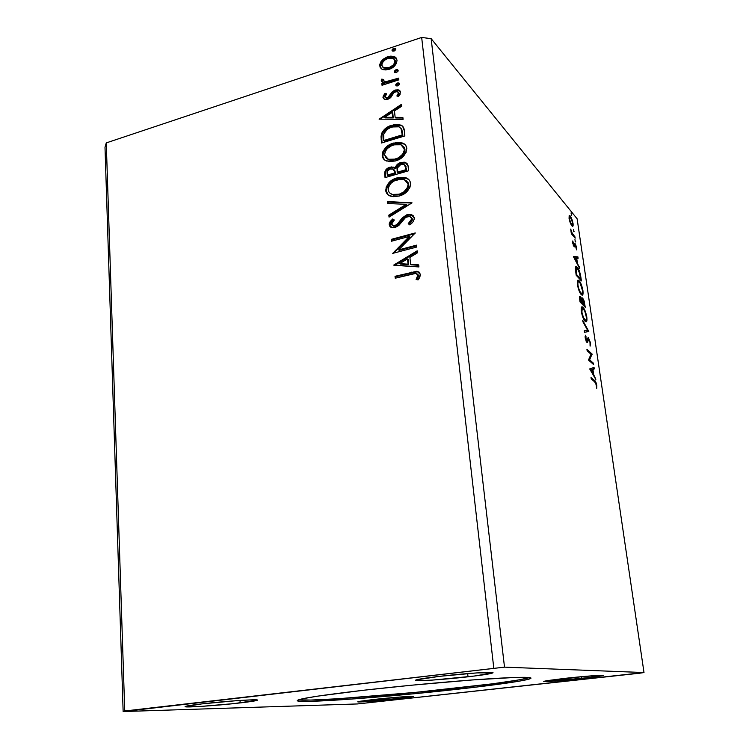<?xml version="1.0" encoding="UTF-8"?>
<svg xmlns="http://www.w3.org/2000/svg" width="749" height="749" viewBox="0 0 749 749"><rect width="100%" height="100%" fill="white"/><g stroke="black" fill="none" stroke-linecap="round" stroke-linejoin="round"><path stroke-width="1.12" d="M298.505 699.819C309.852 701.644 392.457 695.325 456.525 688.125L456.656 689.352C387.27 697.141 296.932 703.817 297.194 700.605C298.186 698.77 320.347 695.315 363.677 690.241L412.222 685.148L472.254 679.961L515.246 677.433L525.049 677.302L530.985 678.032L529.215 679.053L518.72 681.253L475.54 687.179L415.732 693.583L355.485 698.789L311.041 701.336L299.637 701.251L297.194 700.643L302.072 698.873L317.445 696.177L363.677 690.241C399.91 686.112 445.084 681.89 478.396 679.512C512.522 677.162 530.058 676.693 531.004 678.098C531.369 679.933 498.787 684.698 456.656 689.352L456.525 688.125C496.194 683.678 520.536 680.158 529.562 677.564L518.57 679.97L492.43 683.818L415.611 692.366L338.014 698.742L310.947 700.053L298.505 699.819M468.013 676.806C444.288 679.568 414.862 681.562 415.405 680.317C416.032 679.512 424.074 678.182 439.523 676.347L476.851 672.902L492.964 672.827L474.641 676.01L432.641 680.073L418.522 680.691L415.405 680.335L416.051 679.933L439.523 676.347C463.968 673.473 494.003 671.479 493.011 672.733C492.074 673.604 483.742 674.961 468.013 676.806L467.657 673.585L468.013 676.806M396.848 698.892C379.696 700.802 357.226 702.496 357.732 701.813L395.341 697.394L410.929 696.383L413.233 696.504L408.851 697.413L363.312 701.822L357.788 701.86L359.277 701.373L373.685 699.491C391.221 697.525 414 695.83 413.233 696.514L396.848 698.892L396.698 697.282L396.848 698.892M581.496 678.613C563.585 680.598 543.343 682.133 543.737 681.45L582.647 676.581L602.262 675.308L602.992 675.626L595.867 676.871L547.332 681.562L543.849 681.347L547.135 680.635L564.971 678.351C583.284 676.31 603.872 674.765 603.263 675.458L581.496 678.613L581.243 676.712L581.496 678.613M240.167 702.918C217.987 705.511 184.348 707.814 185.097 706.625C185.415 706.082 190.948 705.174 201.706 703.91L236.6 700.671L252.422 699.828L257.403 700.203L233.96 703.601L200.901 706.41L185.097 706.625L201.706 703.91C224.578 701.204 258.77 698.92 257.459 700.118C256.991 700.699 251.224 701.635 240.167 702.918L240.017 700.437L240.167 702.918M105 147.216L123.136 711.55L357.432 703.948L644 672.546L504.508 667.144L431.143 38.658L577.123 218.802L644 672.546L577.123 218.802L431.143 38.658L504.508 667.144L124.737 710.988L106.274 142.9L421.668 37.45L493.769 667.968L421.668 37.45L431.143 38.658L421.668 37.45L106.274 142.9L124.737 710.988L123.136 711.55L105 147.216L106.274 142.9L105 147.216M589.8 369.107L595.82 379.481L593.676 374.631L592.918 369.435L594.275 368.967L594.051 367.431L589.763 368.873L595.82 379.481L593.676 374.631L592.918 369.435L594.275 368.967L594.051 367.431L589.8 369.107M590.605 343.07L588.433 337.762L587.076 340.851L586.373 340.542L585.521 335.159L585.147 337.874L586.401 341.722L587.469 342.387L588.733 339.231L589.997 342.115L590.09 346.122L590.605 343.07L588.424 337.762L586.626 340.861L585.521 335.159L585.147 337.874L586.851 342.302L587.534 342.312L588.723 339.222L590.1 342.686L590.09 346.122L590.605 343.07M585.128 321.321L586.345 321.742L586.87 320.75L586.739 316.621L585.1 310.854L582.844 307.193L581.823 306.912L581.28 307.876L581.486 312.52L583.396 318.606L585.699 321.752C586.804 322.323 587.169 320.75 586.795 317.033C585.784 312.043 584.548 308.841 583.078 307.408L582.432 306.912C581.336 306.35 580.971 307.942 581.346 311.687C582.394 316.743 583.658 319.954 585.128 321.321M581.224 294.563L582.46 295.078L582.984 294.17L582.862 290.135L581.224 284.367L578.743 280.407L577.938 280.22L577.395 281.118L577.76 286.493L579.792 292.382L581.879 295.078C582.937 295.602 583.284 294.095 582.919 290.537C581.917 285.584 580.681 282.345 579.202 280.828L578.481 280.248C577.432 279.705 577.086 281.231 577.451 284.826C578.49 289.854 579.754 293.093 581.224 294.563M573.5 256.795L579.557 268.282L577.413 263.161L576.702 258.236L578.097 258.321L577.891 256.86L573.462 256.57L579.557 268.282L577.413 263.161L576.702 258.236L578.097 258.321L577.891 256.86L573.5 256.795M575.41 241.964L574.942 239.633L575.41 241.964M573.921 231.778L573.453 229.456L573.921 231.778M571.506 215.272L571.047 212.959L571.506 215.272M570.223 222.818L572.105 226.095L572.901 226.123L573.163 225.168L572.536 220.918L570.71 216.527L569.174 215.656L569.146 219.017L570.223 222.818L572.367 226.264C573.069 226.619 573.285 225.618 573.032 223.258L569.727 215.487L569.174 215.656L569.062 218.455L570.223 222.818M575.157 238.182L574.96 236.853L571.946 232.864L570.71 229.072L571.328 233.679L575.157 238.182L574.96 236.853L572.339 233.585L570.71 229.072L571.328 233.679L575.157 238.182M572.611 242.91L574.146 246.786L574.998 244.895L575.541 245.344L576.496 249.876L576.552 247.395L575.504 244.24L574.577 243.388L573.781 245.269L572.788 240.944L572.611 242.91L574.305 246.889L575.316 244.998L576.496 249.876L576.608 247.722L575.101 243.64L574.577 243.388L573.921 245.382L572.788 240.944L572.611 242.91M580.803 276.812L578.752 269.565L575.981 266.541L575.363 268.732L576.178 275.248L581.402 280.903L580.803 276.812C579.932 271.924 578.762 268.751 577.292 267.281L576.468 266.597L575.363 268.517L576.178 275.248L581.402 280.903L580.803 276.812M585.259 307.287L584.164 301.089L582.656 297.999L581.964 297.849L581.748 299.441L580.718 297.025L579.726 296.398L580.054 301.969L585.259 307.287L582.656 297.999L581.748 299.441L580.082 296.37C579.483 296.108 579.351 297.128 579.689 299.413L580.054 301.969L585.259 307.287M588.798 331.461L582.722 320.366L582.947 321.892L587.544 330.15L584.239 330.796L584.463 332.331L588.798 331.461L582.722 320.366L582.947 321.892L587.544 330.15L584.239 330.796L584.463 332.331L588.798 331.461M593.433 363.19L589.613 359.792L592.094 354.043L586.926 349.334L587.141 350.757L591.008 354.268L588.48 360.035L593.639 364.604L593.433 363.19L592.375 363.48L593.433 363.19L589.613 359.792L592.094 354.043L586.926 349.334L587.141 350.757L591.008 354.268L588.48 360.035L593.639 364.604L593.433 363.19M594.669 381.84L595.914 383.535L596.719 388.357L595.886 382.14L591.017 377.505L591.233 378.947L594.669 381.84L596.27 384.92L596.719 388.357L596.784 385.342C596.11 382.299 595.352 380.67 594.509 380.455L591.017 377.505L591.233 378.947L594.669 381.84M396.38 72.597L398.028 71.211L397.382 69.657L395.744 69.844L394.414 71.099L394.554 72.344L396.38 72.597L398.15 70.528L397.644 69.769L396.071 69.713L394.302 71.782L394.817 72.541L396.38 72.597M397.803 85.892L399.46 84.515L398.805 82.952L397.157 83.13L395.828 84.375L395.968 85.629L397.803 85.892L399.573 83.822L399.039 83.045L397.494 82.999L395.715 85.068L396.258 85.854L397.803 85.892M379.116 119.175L403.084 119.334L402.868 117.406L395.144 117.359L394.47 110.927L401.679 106.246L401.473 104.326L379.116 119.175L403.084 119.334L402.868 117.406L395.144 117.359L394.47 110.927L401.679 106.246L401.473 104.326L379.116 119.175M395.491 160.941L401.548 157.927L406.052 152.599L406.623 147.244L405.172 144.669L402.719 143.087L397.738 142.282L391.409 143.799L385.679 147.619L382.954 151.42L382.28 156.269L384.696 160.024L389.48 161.634L395.491 160.941C402.185 159.031 405.958 154.809 406.81 148.274C406.398 145.662 405.003 143.911 402.616 143.05L393.506 143.05C386.793 144.969 383.02 149.201 382.205 155.755C382.673 158.442 384.162 160.211 386.671 161.054L395.491 160.941M393.918 265.277L418.925 266.944L418.7 264.874L410.63 264.341L409.9 257.422L417.408 252.872L417.193 250.812L393.88 264.968L418.925 266.944L418.7 264.874L410.63 264.341L409.9 257.422L417.408 252.872L417.193 250.812L393.918 265.277M414.3 217.959L413.457 215.946L411.688 214.757L406.698 214.823L402.26 217.884L397.185 224.363L394.33 225.777L391.97 225.037L391.605 223.764L394.33 220.009L392.719 218.97L390.229 221.479L389.19 223.876L389.892 226.423L391.362 227.471L395.154 227.49L398.964 225.29L405.658 217.36L409.694 216.424L411.332 217.463L411.847 219.148L410.639 221.582L408.242 223.651L409.619 224.84L412.924 221.938L414.291 218.998L414.3 217.959L410.995 214.532L407.259 214.645L399.966 220.768L397.831 223.708L394.863 225.664L393.178 225.749L391.615 224.063L394.33 220.009L392.719 218.97L389.18 224.7L391.98 227.649L395.154 227.49L398.683 225.552L405.134 217.762L407.419 216.508L409.778 216.442L411.847 218.774L408.242 223.651L409.619 224.84C412.465 223.221 414.028 220.936 414.3 217.959M399.151 196.051L405.265 193.073L409.815 187.727L410.621 184.432L410.04 181.314L408.917 179.657L405.499 177.663L399.273 177.344L392.953 179.563L389.227 182.372L386.138 187.063L385.922 191.622L388.254 194.965L393.085 196.669L399.151 196.051C405.921 194.206 409.722 189.974 410.583 183.346C410.059 180.378 408.383 178.487 405.565 177.682L397.139 177.841C390.351 179.694 386.55 183.945 385.726 190.592C386.306 193.617 388.048 195.508 390.969 196.275L399.151 196.051M394.077 51.101L395.725 49.715L395.079 48.189L393.45 48.376L392.13 49.631L392.261 50.866L394.077 51.101L395.837 49.031L395.378 48.311L393.777 48.245L392.017 50.305L392.485 51.044L394.077 51.101M408.598 170.781L407.999 165.463L406.95 163.422L404.413 162.187L400.79 162.477L397.26 164.434L395.163 167.945L391.362 166.915L386.737 168.89L384.761 171.98L385.033 177.616L408.598 170.781L408.093 166.063L405.368 162.449L400.79 162.477C397.972 163.291 396.099 165.108 395.163 167.945L393.777 167.13L389.939 167.205C386.269 168.328 384.527 170.688 384.696 174.302L385.033 177.616L408.598 170.781M412.044 202.848L387.458 201.547L387.664 203.531L406.248 204.308L388.834 215.132L389.04 217.135L412.044 202.848L387.458 201.547L387.664 203.531L406.248 204.308L388.834 215.132L389.04 217.135L412.044 202.848M411.304 274.115L415.086 273.366L417.287 274.012L417.848 275.838L416.07 279.424L418.054 279.929L419.777 277.392L420.376 274.508L419.225 272.168L416.8 271.26L395.032 276.306L395.229 278.207L415.845 273.385L417.867 275.164L416.07 279.424L418.054 279.929L420.376 274.508L417.184 271.307L395.032 276.306L395.229 278.207L411.304 274.115M416.584 245.148L398.646 249.885L415.274 232.93L391.287 239.362L391.474 241.225L409.338 236.441L392.71 253.377L416.781 247.03L416.584 245.148L398.646 249.885L415.274 232.93L391.287 239.362L391.474 241.225L409.338 236.441L392.71 253.377L416.781 247.03L416.584 245.148M404.282 130.551L402.522 126.066L399.077 124.503L394.021 124.671L387.542 127.077L384.396 129.371L381.597 133.359L381.035 136.674L381.531 142.993L404.863 135.934L404.282 130.551C404.16 127.957 403.065 126.132 401.005 125.064L391.961 125.195C387.177 126.403 383.675 129.259 381.456 133.771L381.531 142.993L404.863 135.934L404.282 130.551M382.973 97.398L384.696 99.458L388.385 99.074L390.894 97.304L393.89 92.679L396.418 91.575L397.728 91.912L398.412 93.016L396.876 95.975L398.562 96.481L400.032 94.458L400.275 91.359L398.215 89.814L395.182 90.03L392.298 91.762L387.851 97.445L385.932 97.642L385.117 96.995L386.559 93.84L385.014 93.279L383.095 96.293L383.572 98.016L385.613 93.906L385.014 93.279L382.973 97.398L384.293 99.299L387.72 99.317L390.257 97.932L393.89 92.679L395.453 91.752L397.597 91.837L398.412 93.016L396.876 95.975L398.562 96.481L400.472 92.155L399.086 90.123L395.182 90.03L392.635 91.444L388.946 96.696L387.458 97.595L385.669 97.539L385.023 96.63L386.559 93.84L385.014 93.279L386.278 94.149L385.613 93.906L384.836 94.833L383.572 98.016L382.973 97.398M398.843 79.862L398.655 78.13L386.025 81.641L383.9 81.154L383.544 79.394L381.69 79.151L381.625 81.585L384.312 82.765L381.85 83.56L382.027 85.283L398.843 79.862L398.655 78.13L387.196 81.557L384.143 81.295L383.544 79.394L381.69 79.151L381.25 80.649L382.439 82.24L384.312 82.765L381.85 83.56L382.027 85.283L398.843 79.862M382.964 69.601L385.922 69.947L390.547 68.749L394.601 65.921L396.53 63.216L397.036 60.173L395.94 57.673L393.581 56.39L390.735 56.128L386.961 57.027L383.273 59.171L380.979 61.605L379.771 64.442L380.061 67.195L381.765 69.077L382.964 69.601L389.068 69.329C393.824 67.803 396.483 64.751 397.036 60.173L395.013 56.961L387.748 56.746L381.99 60.369L379.734 65.875L381.943 69.18L382.964 69.601M504.508 667.144L123.136 711.55L357.432 703.948L639.618 673.22L644 672.546L504.508 667.144M393.141 49.696L392.616 50.979L392.017 50.305L392.616 50.979L394.367 48.919L393.777 48.245L395.818 48.91M395.659 48.854L393.684 49.237M386.456 170.323L385.379 172.532L385.576 177.466L384.696 174.302L385.314 174.854C385.136 171.24 386.877 168.881 390.547 167.767L389.939 167.205L390.547 167.767L394.386 167.692L395.762 168.506C396.698 165.669 398.58 163.853 401.389 163.039L400.79 162.477L401.389 163.039L405.967 163.01L407.147 163.638L405.368 162.449M403.833 162.655L398.552 164.434L395.762 168.506L391.97 167.476L387.345 169.452M406.342 168.16L405.752 167.598L405.977 169.667L406.567 170.229L406.342 168.16L406.567 170.229L397.785 172.785L397.185 172.223L397.064 168.356L400.977 164.284L403.851 164.284L405.752 167.598L405.04 165.145L406.117 166.812M394.573 170.229L395.163 171.727M395.275 172.56L394.676 172.008L394.77 172.925L395.378 173.478L395.275 172.56L395.378 173.478L387.86 175.669L387.055 173.244C386.943 171.062 387.982 169.648 390.173 169.002L392.897 168.946L395.275 172.56L394.021 169.751M394.77 172.925L387.252 175.116L387.86 175.669L395.378 173.478L394.77 172.925L387.252 175.116L387.327 171.156L390.173 169.002L393.384 169.171L394.339 170.379L394.77 172.925M405.977 169.667L397.185 172.223L397.785 172.785L406.567 170.229L405.977 169.667L397.185 172.223L397.56 166.971L400.977 164.284L402.775 164.068L405.012 165.108L405.977 169.667M388.16 194.899L386.344 191.126C387.158 184.488 390.959 180.237 397.738 178.393L397.139 177.841L397.738 178.393L406.155 178.234L408.963 179.713M407.933 179.011L404.095 177.766L399.872 177.897L395.622 179.123L391.615 181.38L388.291 184.713L386.756 187.596L386.418 191.65L388.019 194.759M407.662 181.979L408.299 183.018M408.533 183.617L408.673 184.217M392.429 194.431L390.192 193.336L393.038 194.965L399.554 194.749L398.955 194.216L399.554 194.749C404.956 193.298 408.018 189.937 408.739 184.647L408.139 184.104C407.419 189.394 404.357 192.765 398.955 194.216L392.429 194.431C390.06 193.804 388.628 192.259 388.132 189.825C388.871 184.526 391.942 181.136 397.326 179.657L404.179 179.507L408.739 184.647L408.664 186.407M408.402 187.4L405.864 191.173L400.397 194.487M399.554 194.749L393.478 195.077M408.739 184.647L406.801 181.136L408.139 184.104L407.503 187.606L403.842 191.856L399.807 193.954L395.509 194.787L392.214 194.365L390.22 193.364L388.572 191.426L388.113 188.954L388.815 186.323L391.006 183.262L393.983 181.033L400.771 179.077L404.076 179.479L406.801 181.136M389.564 216.807L388.834 215.132L389.452 215.646L406.847 204.833L406.248 204.308L406.847 204.833L389.452 215.646L389.564 216.807M388.225 203.559L387.458 201.547L388.076 202.061L411.744 203.035L388.076 202.061L388.225 203.559M412.409 220.028L408.842 224.157L409.628 224.831L408.242 223.651L408.842 224.157L412.437 219.288L411.22 217.322M390.678 227.125L389.18 224.7L389.798 225.206L393.328 219.476L392.719 218.97L394.255 220.075L393.328 219.476L390.838 221.994M392.588 225.543L395.481 226.17L394.863 225.664L395.481 226.17L398.44 224.213L397.831 223.708L398.44 224.213L400.575 221.283L399.966 220.768L400.575 221.283L407.859 215.16L407.259 214.645L413.242 215.759M412.287 215.272L409.001 214.926L405.677 216.087M404.685 216.742L398.122 224.55L395.472 226.17M394.938 226.282L392.738 225.711M390.491 222.519L389.808 224.372L390.201 226.498M411.444 217.482L412.381 218.923M415.882 271.793L395.65 276.765L395.781 278.066L395.032 276.306L395.65 276.765L411.95 272.599L411.351 272.149L411.95 272.599L417.773 271.765L419.393 272.318M418.476 275.95L416.837 279.62L418.466 275.623L417.418 274.143M418.139 274.752L418.466 275.623M419.206 272.215L416.51 271.728M394.657 265.333L417.277 251.598L394.657 265.333M411.238 264.809L418.747 265.305L411.238 264.809M400.303 264.088L408.664 264.64L408.111 259.351L407.512 258.882L408.111 259.351L408.664 264.64L399.685 263.629L407.512 258.882L408.065 264.172L400.303 264.088M393.599 253.134L409.937 236.937L409.338 236.441L409.937 236.937L393.599 253.134M392.027 241.075L391.287 239.362L391.905 239.849L415.012 233.651L391.905 239.849L392.027 241.075M399.254 250.363L398.646 249.885L399.254 250.363L416.65 245.775L399.254 250.363M404.198 144.098L398.337 142.862L394.114 143.63L389.976 145.381L386.287 148.199L383.226 152.843L382.889 156.841L384.396 159.799L382.823 156.316C383.628 149.772 387.392 145.54 394.114 143.63L393.506 143.05L394.114 143.63L403.205 143.63L405.387 144.903M403.234 146.336L404.994 149.631L404.919 151.373M403.926 147.029L404.563 148.04M404.788 148.63L404.928 149.22M404.657 152.347L402.147 156.092L396.736 159.434L390.819 160.267L386.437 158.264L388.881 159.827L395.893 159.706C401.239 158.208 404.273 154.846 404.994 149.631L404.394 149.06L404.994 149.631M384.583 154.968C385.323 149.734 388.357 146.364 393.693 144.838L400.977 144.772L404.394 149.06C403.674 154.275 400.64 157.636 395.294 159.144L395.893 159.706L395.294 159.144L388.272 159.265L384.583 154.968L385.267 151.513L387.43 148.471L392.017 145.437L397.101 144.22L401.23 144.875L403.964 147.459L404.329 150.783L402.784 154.107L398.599 157.758L393.59 159.546L388.628 159.387L385.941 157.814L384.583 154.968M381.644 137.245L382.065 142.834L381.175 139.501L381.784 140.082L382.065 134.361L381.456 133.771L382.065 134.361C384.284 129.849 387.785 126.993 392.56 125.795L391.961 125.195L392.56 125.795L401.595 125.663L402.887 126.469M402.372 126.085L400.612 125.317M399.676 125.102L393.59 125.504L387.242 128.21L382.767 132.751L381.681 136.402M401.689 129.231L402.082 130.289M402.297 131.178L402.503 132.358M402.653 133.556L402.054 132.966L402.85 135.475L402.653 133.556L402.85 135.475L384.331 141.084L402.85 135.475L402.26 134.886L383.722 140.503L384.331 141.084L383.6 139.342L383.731 134.043C385.407 130.298 388.216 127.939 392.139 126.965L399.077 126.824L401.548 128.987L402.653 133.556L401.548 128.987M380.155 119.175L401.567 105.272L380.155 119.175M395.744 117.968L395.144 117.359L395.744 117.968L402.934 118.014L395.744 117.968M385.258 117.902L393.281 117.949L392.766 113.033L392.167 112.425L393.281 117.949L392.682 117.34L393.281 117.949L385.258 117.902L384.658 117.303L392.167 112.425L392.682 117.34L384.658 117.303L385.258 117.902M385.716 97.623L388.057 98.222L387.458 97.595L388.057 98.222L389.546 97.314L388.946 96.696L389.546 97.314L391.1 95.029L390.501 94.402L391.1 95.029L393.225 92.071L392.635 91.444L393.225 92.071L395.781 90.666L395.182 90.03L395.781 90.666L400.088 91.013L398.328 90.357M398.262 95.694L399.002 93.644L398.271 92.511M398.318 92.539L399.002 93.644L398.571 95.235M396.848 90.404L393.225 92.071L389.536 97.323M389.199 97.604L388.45 98.063M388.057 98.222L386.203 98.128M396.848 84.403L396.352 85.901L395.715 85.068L396.315 85.704L398.084 83.635L397.494 82.999L399.535 83.645M399.395 83.588L397.391 83.954M382.552 85.114L381.85 83.56L382.458 84.188L384.911 83.401L384.312 82.765L384.911 83.401L382.458 84.188L382.552 85.114M382.102 82.034L381.25 80.649L381.85 81.285L382.29 79.787L381.69 79.151L383.357 79.928L382.29 79.787L382.102 82.034M384.012 81.229L384.743 81.931L387.795 82.193L387.196 81.557L387.795 82.193L393.581 80.602L392.991 79.956L393.581 80.602L398.74 78.935L387.795 82.193L385.492 82.193L384.115 81.416M395.435 71.136L394.938 72.606L394.302 71.782L394.901 72.428L396.661 70.369L396.071 69.713L398.112 70.369M397.972 70.312L395.978 70.678M381.091 68.608L379.734 65.875L380.333 66.53L382.599 61.025L381.99 60.369L382.599 61.025L388.338 57.401L387.748 56.746L388.338 57.401L396.315 58.132M380.38 65.088L380.969 68.421M395.425 57.523L391.324 56.784L386.784 58.01L383.216 60.397L380.745 63.796M394.901 59.911L395.463 60.987M395.584 62.073L393.656 65.781L389.499 68.253C393.047 67.167 395.069 64.92 395.566 61.521L394.976 60.866C394.47 64.264 392.448 66.511 388.9 67.597L383.338 67.494L381.775 65.21C382.346 61.811 384.396 59.555 387.935 58.45L393.422 58.534L395.566 61.53L394.517 59.536M382.823 67.157L383.937 68.14L389.499 68.253L388.9 67.597L389.499 68.253L388.132 68.608M387.242 68.73L383.273 67.682M407.512 258.882L408.065 264.172L399.685 263.629L407.512 258.882M383.722 140.503L383.731 134.043L387.111 129.446L390.838 127.414L395.659 126.291L398.665 126.665L400.949 128.388L402.26 134.886L383.722 140.503M392.167 112.425L392.682 117.34L384.658 117.303L392.167 112.425M387.935 58.45L391.268 57.963L394.105 59.031L394.976 60.866L394.536 63.122L393.066 65.126L389.452 67.401L385.763 68.103L383.385 67.513L381.812 65.481L382.252 62.944L384.714 60.126L387.935 58.45M571.262 214.851L571.777 214.71L571.262 214.851M569.034 215.984L570.354 216.04L569.334 216.302L569.774 216.929L569.034 215.984M569.54 219.036L570.064 216.929L570.551 217.36L572.564 222.696L572.039 224.831L571.01 224.578L571.581 224.428L569.165 219.129L569.867 216.901L571.656 219.373L572.62 223.108L572.264 224.869L570.757 223.062L569.54 219.036M573.659 231.329L574.193 231.188L573.659 231.329M571.45 233.819L572.339 233.585L571.45 233.819M572.91 235.542L573.687 235.345L572.91 235.542M574.193 237.049L574.96 236.853L574.193 237.049M575.138 241.496L575.672 241.356L575.138 241.496M572.554 242.292L573.228 242.114L572.554 242.292M573.294 245.391L573.781 245.269L573.294 245.391M574.38 243.818L575.101 243.64L574.38 243.818M574.193 245.092L574.998 244.895L574.193 245.092M573.809 245.822L574.811 245.859L573.771 246.121M573.556 256.898L577.891 256.86L576.852 257.113L577.02 258.255L576.852 257.113L573.556 256.898M576.917 263.283L577.413 263.161L576.917 263.283M578.846 266.944L579.342 266.822L578.846 266.944M574.764 258.124L576.243 258.208L576.796 261.991L576.299 262.113L576.796 261.991L574.764 258.124L574.258 258.246L576.243 258.208L576.796 261.991L574.764 258.124M575.588 266.953L577.292 267.281L576.243 267.533L576.655 268.048L575.588 266.953M575.363 268.32L577.488 268.638L579.801 273.75L580.672 278.974L576.075 274.574L575.962 269.79L575.447 269.921L576.833 268.105L578.958 271.138L580.672 278.974L579.81 279.18L580.672 278.974L576.524 274.471L576.234 268.226M577.591 280.585L579.202 280.828L578.153 281.072L578.64 281.68L577.694 280.66M582.479 290.64L582.254 293.365L581.027 293.187C579.838 292.007 578.827 289.395 577.985 285.341C577.713 282.504 577.994 281.306 578.837 281.736L579.398 282.195C580.587 283.403 581.589 286.006 582.404 290.022C582.685 292.85 582.394 294.039 581.552 293.599L579.81 291.314L577.554 285.444L578.003 282.261L578.696 281.69L580.194 283.291L582.479 290.64M582.048 293.655L581.936 294.394M578.181 281.896L577.339 281.961M579.539 296.81L580.391 296.613L579.539 296.81M579.501 297.053L580.026 297.924L579.501 297.053M581.814 298.196L582.656 297.999L581.814 298.196M581.776 298.439L582.31 299.291L581.776 298.439M584.304 303.822L584.529 305.377L583.602 305.592L584.529 305.377L582.067 302.811L582.245 300.574L581.72 300.695L582.656 299.216L584.529 305.377L582.61 303.401L581.673 303.617L582.61 303.401L582.582 299.188L584.304 303.804M583.911 305.517L583.986 305.985L583.911 305.517M581.524 303.476L581.458 302.999L581.524 303.476M580.391 301.135L579.745 299.797L580.597 297.999L582.076 302.858L581.13 303.073L582.076 302.858L579.951 301.238L580.316 297.821L582.076 302.858L580.391 301.135M581.514 307.24L583.078 307.408L582.02 307.652L582.591 308.345L581.561 307.268M585.915 320.282L585.559 321.677M585.587 321.621L585.812 320.993M582.085 308.569L581.215 308.635M581.879 312.164C581.599 309.197 581.898 307.951 582.778 308.41L583.274 308.794C584.463 309.927 585.465 312.511 586.28 316.555C586.561 319.505 586.27 320.75 585.39 320.282L584.183 320.095L584.922 319.926C583.743 318.831 582.722 316.237 581.879 312.164L582.273 308.391L583.471 309.009L584.903 311.547L586.364 317.183L586.317 319.505L585.615 320.347L583.499 317.679L581.879 312.164M584.239 330.824L587.544 330.15L584.239 330.824M587.029 330.262L587.703 331.461L588.761 331.227L587.731 331.676L587.029 330.262M588.414 339.306L587.422 339.475M586.879 340.992L587.937 340.851L586.72 341.778M587.01 342.424L587.534 342.312L587.01 342.424M585.053 336.769L586.008 336.563L585.053 336.769M586.027 340.992L586.626 340.861L586.027 340.992M587.787 338.117L588.658 337.93L587.787 338.117M587.722 338.295L588.349 339.306L587.722 338.295M587.132 350.729L591.036 354.277L592.094 354.043L591.036 354.277L592.141 354.361L591.083 354.595L588.536 360.016L589.613 359.792L588.536 360.016L592.365 363.415L588.536 360.016L591.036 354.277L587.132 350.729M593.002 367.787L593.208 369.191L594.275 368.967L591.85 369.716L593.208 369.191L593.002 367.787M593.077 374.753L593.676 374.631L593.077 374.753M594.987 378.058L595.586 377.927L594.987 378.058M591.401 369.809L592.478 369.585L591.401 369.809M591.036 370.081L592.478 369.585L593.068 373.573L592.459 373.695L593.068 373.573L591.036 370.081L590.437 370.203L592.478 369.585L593.068 373.573L591.036 370.081M591.204 378.807L593.433 380.67L594.509 380.455L593.433 380.67L594.275 381.513L591.204 378.807M393.777 167.13L394.386 167.692M405.565 177.682L406.155 178.234M393.178 225.749L393.796 226.254M410.995 214.532L411.594 215.047M417.184 271.307L417.773 271.765M402.616 143.05L403.205 143.63M388.272 159.265L388.881 159.827M401.005 125.064L401.595 125.663M385.669 97.539L386.269 98.156M399.086 90.123L399.676 90.76M399.039 83.045L399.517 83.56M384.143 81.295L384.743 81.931M397.644 69.769L398.084 70.256M395.013 56.961L395.603 57.626M383.338 67.494L383.937 68.14M569.727 215.487L569.203 215.618M572.039 224.831L571.262 225.028M573.921 245.382L573.35 245.522M576.468 266.597L575.672 266.794M578.481 280.248L577.694 280.435M581.552 293.599L580.634 293.823M580.175 297.896L579.52 298.046M582.404 299.272L581.748 299.422M582.432 306.912L581.608 307.109M585.39 320.282L584.445 320.497M586.776 340.973L586.083 341.123M588.424 337.762L587.946 337.865"/></g></svg>
